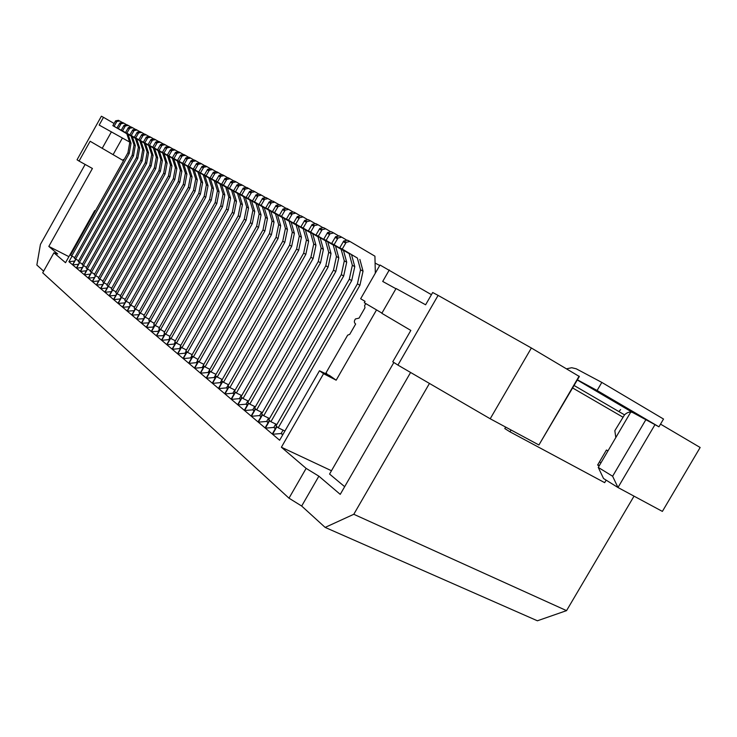 <?xml version="1.0" encoding="UTF-8"?>
<svg xmlns="http://www.w3.org/2000/svg" width="737" height="737" viewBox="0 0 737 737"><rect width="100%" height="100%" fill="white"/><g stroke="black" fill="none" stroke-linecap="round" stroke-linejoin="round"><path stroke-width="1.11" d="M150.09 146.276L153.075 155.387L151.711 154.632L148.717 145.539L150.09 146.276L135.682 137.939L138.593 132.909L141.532 132.393L143.918 133.784M153.075 155.387L151.131 166.028L91.379 272.386L94.658 274.053M131.039 143.227L128.091 134.42L126.828 133.738L129.767 142.527L131.039 143.227L129.205 153.499L71.719 256.034L74.759 257.582M86.515 267.319L82.148 264.712L140.841 160.15L142.729 149.675L139.763 140.712L141.089 141.43L126.847 133.185L129.712 128.229L132.614 127.731L134.917 129.067M132.365 136.723L135.313 145.585L134.023 144.876L131.075 136.032L132.365 136.723L118.27 128.57L121.089 123.696L123.963 123.199L126.184 124.498M124.009 159.772L123.411 159.422L122.876 160.371L123.484 160.721M268.581 418.072L266.647 421.444L268.323 422.246M131.075 136.032L117.008 127.888L119.818 123.024L122.683 122.535L123.963 123.199M261.552 412.232L259.636 415.576L251.372 416.294L258.024 421.933L262.261 414.516M255.573 408.961L251.372 416.294M137.782 158.4L79.403 262.427L78.242 261.46L136.474 157.654L137.782 158.4L139.652 147.98L136.695 139.063L122.526 130.864L125.373 125.944L128.256 125.447L130.523 126.764M125.373 125.944L124.083 125.262L121.246 130.173L135.387 138.353L138.344 147.262L136.474 157.654M124.083 125.262L126.957 124.774L128.256 125.447M134.023 144.876L132.172 155.194L133.461 155.931L135.313 145.585M78.619 260.778L74.382 258.254L132.172 155.194M276.615 426.456L272.285 434.01L265.366 428.151L273.805 427.432L275.564 428.271M43.63 271.179L36.85 265.016L40.434 244.398L85.133 164.434M122.876 160.371L90.135 141.255L79.062 161.071L92.42 168.478L48.817 246.416L57.689 253.97L53.921 252.791L42.718 272.81L288.996 498.184L301.673 506.043L318.872 476.176L306.131 468.382L288.996 498.184M79.062 161.071L77.053 159.782L101.393 116.216L103.502 117.33L99.173 125.078L129.592 142.02M200.409 194.172L135.534 309.116L134.097 307.919L198.815 193.26L200.409 194.172L202.611 182.702L199.534 172.937L184.287 164.093L187.447 158.648L190.588 158.068L193.426 159.726M187.447 158.648L185.862 157.819L182.712 163.245L197.931 172.071L201.008 181.818L198.815 193.26M185.862 157.819L188.994 157.239L190.588 158.068M102.185 148.358L111.434 131.822M113.111 154.623L122.388 138.049M103.502 117.33L114.06 123.457M68.9 256.66L48.817 246.416M71.719 256.034L70.586 255.094L127.934 152.78L129.205 153.499M129.767 142.527L127.934 152.78M126.828 133.738L112.835 125.649L115.626 120.813L118.473 120.324L121.918 122.259M151.711 154.632L149.768 165.245L90.154 271.373L91.379 272.386L88.2 278.042L84.359 274.79L90.411 274.109M53.921 252.791L65.519 262.704L94.723 210.589L95.34 210.92M95.303 210.994L94.723 210.589M228.756 386.649L224.73 393.715L218.686 388.602L222.685 381.6M75.644 259.267L72.548 264.786L68.928 261.718L72.023 256.19M68.928 261.718L74.64 261.064M79.67 262.565L76.528 268.157L82.406 267.485M83.392 265.725L80.259 271.317L76.528 268.157M139.763 140.712L125.548 132.485L128.404 127.547L131.297 127.04L132.614 127.731M79.495 262.473L76.372 268.028L72.705 264.915L78.49 264.251M121.246 130.173L122.526 130.864M75.819 259.35L72.705 264.915M112.835 125.649L114.088 126.313L116.879 121.476L119.726 120.988M131.232 135.544L145.558 143.835L131.232 135.544L134.116 130.56L137.036 130.044L139.376 131.407M129.905 134.834L132.789 129.85L135.7 129.344L137.036 130.044M198.548 210.063L205.789 197.24L204.167 196.318L196.945 209.105L138.897 311.908L140.343 313.114L198.548 210.063M145.558 143.835L148.533 152.881L146.617 163.448L87.325 269.014L90.559 270.663M283.072 430.122L281.11 433.54L272.57 434.259L279.627 440.238L319.471 370.766L329.651 375.566L336.173 380.191L376.533 309.909M276.9 426.705L272.57 434.259M144.212 143.107L147.188 152.135L148.533 152.881M149.768 165.245L151.131 166.028M79.403 262.427L82.535 264.021M147.188 152.135L145.272 162.674L146.617 163.448M75.533 259.212L133.461 155.931M138.344 147.262L139.652 147.98M135.387 138.353L136.695 139.063M140.205 140.371L154.687 148.763L140.205 140.371L143.135 135.304L146.092 134.788L148.515 136.198M222.095 379.435L220.262 382.65L221.247 383.47M221.395 383.203L220.262 382.65L212.514 383.369L218.438 388.39L222.427 381.388M117.008 127.888L118.27 128.57M87.325 269.014L86.128 268.019L145.272 162.674M262.538 414.756L258.3 422.163L266.647 421.444L268.093 422.651M128.091 134.42L114.088 126.313M261.22 416.341L259.636 415.576L260.999 416.727M275.749 424.033L273.805 427.432L275.325 428.704M83.576 265.817L80.416 271.446L86.376 270.774M87.353 269.033L84.202 274.652L80.416 271.446M87.537 269.125L84.359 274.79M148.717 145.539L134.346 137.22L137.239 132.199L140.177 131.683L141.532 132.393M134.346 137.22L135.682 137.939M566.661 368.795L571.728 367.717L576.223 368.795L601.825 382.411L663.521 419.04L658.942 426.815L632.899 412.628C630.172 411.403 627.38 412.14 624.525 414.857L614.842 430.694L615.8 437.548M141.089 141.43L144.065 150.412L142.167 160.906L83.336 265.698M247.89 400.873L246.001 404.18L247.429 404.871M242.04 397.694L237.922 404.899L246.001 404.18L247.236 405.212M600.977 462.808L599.457 461.887M244.472 237.498L252.247 223.781L250.387 222.712L180.279 346.335L181.947 347.717L244.472 237.498M505.646 427.082L504.79 428.547L509.986 431.836L604.672 482.661L606.146 480.156M140.841 160.15L142.167 160.906M142.729 149.675L144.065 150.412M125.548 132.485L126.847 133.185M153.305 148.008L156.299 157.165L154.337 167.861L94.253 274.772L98.822 277.499M103.051 280.99L98.408 278.236L158.971 170.505L160.961 159.736L157.958 150.523L143.411 142.103L144.793 142.84L147.75 137.736L150.735 137.211L153.195 138.648M164.111 153.84L167.124 163.135L165.687 162.343L162.674 153.066L164.111 153.84L149.464 145.355L152.439 140.205L155.443 139.671L157.939 141.135M167.124 163.135L165.106 174.006L103.908 282.805L107.344 284.546M156.299 157.165L157.69 157.93L155.719 168.644L95.488 275.804M154.687 148.763L157.69 157.93M91.563 272.478L88.357 278.181L92.254 281.488L95.46 275.785M94.502 277.49L88.357 278.181M138.842 139.643L141.762 134.585L144.719 134.07L146.092 134.788M168.469 175.931L169.915 176.751L163.089 188.884L108.21 286.389L106.911 285.311L168.469 175.931L170.496 164.996L167.474 155.654L152.771 147.133L154.199 147.907L157.202 142.72L160.224 142.177L162.766 143.669M152.771 147.133L155.765 141.965L158.777 141.421L160.224 142.177M154.337 167.861L155.719 168.644M621.549 405.157L612.069 399.721C599.577 392.738 596.638 391.236 603.253 395.216L612.336 400.431C624.912 407.469 627.988 409.044 621.549 405.157M658.942 426.815L597.099 390.49L577.412 379.813M99.596 279.222L98.647 280.935L92.42 281.626L96.381 284.979L99.606 279.231M95.644 275.887L92.42 281.626M143.411 142.103L146.359 137.008L149.335 136.483L150.735 137.211M162.674 153.066L148.054 144.599L151.03 139.468L154.015 138.934L155.443 139.671M228.359 384.65L226.517 387.883L227.724 388.463M218.686 388.602L226.517 387.883L227.558 388.749M158.971 170.505L160.38 171.306L162.37 160.509L160.961 159.736M103.779 282.704L102.858 284.445L96.547 285.118L100.564 288.526L103.825 282.741M99.79 279.341L96.547 285.118M157.958 150.523L144.793 142.84M159.367 151.278L162.37 160.509M99.661 279.277L160.38 171.306M148.054 144.599L149.464 145.355M108.21 286.389L111.702 288.149M210.423 178.805L213.509 188.718L211.252 200.363L145.244 317.196L143.77 315.961L209.603 199.423L211.851 187.806L208.764 177.912L210.423 178.805L194.992 169.86L198.207 164.323L201.394 163.725L204.333 165.447M145.244 317.196L149.233 319.185M170.496 164.996L171.951 165.797L169.915 176.751M165.687 162.343L163.688 173.195L102.627 281.746L103.908 282.805M248.47 403.047L244.315 410.316L237.922 404.899M163.688 173.195L165.106 174.006M108.026 286.232L107.132 288.01L100.739 288.664L104.82 292.128L108.099 286.297M104 282.861L100.739 288.664M167.474 155.654L168.93 156.437L171.951 165.797M304.611 273.427L313.105 258.54L310.903 257.277L234.421 391.365L236.384 392.996L304.611 273.427M172.347 158.28L173.831 159.081L176.862 168.506L174.798 179.542L112.586 290.028L111.269 288.932L173.324 178.704L175.378 167.686L172.347 158.28L157.561 149.712L159.017 150.495L162.039 145.272L165.079 144.719L167.677 146.23M168.93 156.437L154.199 147.907M180.344 170.422L181.846 171.251L179.754 182.371L178.262 181.523L180.344 170.422L177.304 160.952L178.805 161.762L181.846 171.251M157.561 149.712L160.583 144.498L163.614 143.955L165.079 144.719M112.346 289.825L111.471 291.631M108.284 286.426L104.986 292.267L109.131 295.786L112.439 289.908M111.462 291.659L104.986 292.267M182.334 163.669L183.863 164.489L186.912 174.052L184.794 185.254L121.541 297.481L120.186 296.348L183.273 184.388L185.383 173.204L182.334 163.669L167.373 154.991L168.874 155.802L171.951 150.486L175.037 149.933L177.718 151.5M167.373 154.991L170.45 149.694L173.517 149.141L175.037 149.933M173.831 159.081L159.017 150.495M112.586 290.028L116.133 291.815M241.773 397.473L237.664 404.677L231.39 399.362L239.387 398.643L240.548 399.62M234.753 389.956L232.892 393.217L224.978 393.936L231.132 399.141L235.204 392.01M229.014 386.861L224.978 393.936M254.652 406.502L252.754 409.827L254.256 410.546M175.378 167.686L176.862 168.506M601.825 382.411L597.099 390.49M116.722 293.473L115.884 295.307M112.623 290.046L109.306 295.933L113.516 299.498L116.851 293.575M115.866 295.334L109.306 295.933M173.324 178.704L174.798 179.542M195.71 178.907L197.295 179.773L195.121 191.15L193.555 190.257L195.71 178.907L192.652 169.224L194.227 170.072L197.295 179.773M178.805 161.762L163.9 153.13L166.958 147.861L170.017 147.308L172.651 148.846M177.304 160.952L162.426 152.329L165.475 147.078L168.524 146.525L170.017 147.308M216.466 376.432L212.514 383.369M178.262 181.523L115.691 292.607L117.026 293.722L179.754 182.371M121.181 297.177L120.177 298.946L113.701 299.646L117.036 293.722L120.638 295.537M162.426 152.329L163.9 153.13M183.863 164.489L168.874 155.802M211.068 371.945L209.244 370.425L282.759 241.202L284.804 242.372L211.068 371.945L216.024 374.368M121.338 297.306L117.975 303.276L113.701 299.646M173.923 158.519L189.004 167.262L173.923 158.519L177.037 153.167L180.132 152.596L182.868 154.199M509.986 431.836L511.054 429.993M121.541 297.481L125.207 299.323M155.286 325.542L153.757 324.271L220.768 205.798L222.473 206.775L155.286 325.542L159.413 327.597M620.609 409.588L618.896 411.587M135.534 309.116L139.385 311.042M194.227 170.072L179.063 161.283L182.196 155.885L185.319 155.314L188.101 156.935M192.652 169.224L177.516 160.454L180.639 155.065L183.753 154.494L185.319 155.314M201.008 181.818L202.611 182.702M197.931 172.071L199.534 172.937M189.004 167.262L192.062 176.889L189.916 188.175L126.128 301.295L129.859 303.165M185.383 173.204L186.912 174.052M125.695 300.936L124.912 302.833M121.522 297.453L118.15 303.423L122.499 307.108L125.889 301.092M124.885 302.879L118.15 303.423M183.273 184.388L184.794 185.254M172.403 157.7L175.498 152.356L178.594 151.794L180.132 152.596M187.447 166.424L190.505 176.032L188.368 187.299L124.746 300.143L126.128 301.295M229.88 387.588L227.945 385.985L303.672 253.15L305.827 254.376L229.88 387.588L235.121 390.14M263.726 415.742L261.598 413.973L341.305 274.643L343.682 275.997L263.726 415.742L269.53 418.524M190.505 176.032L192.062 176.889M177.516 160.454L179.063 161.283M188.368 187.299L189.916 188.175M130.292 304.759L129.537 306.684M126.073 301.249L122.683 307.265L127.096 311.005L130.523 304.943M129.5 306.749L122.683 307.265M193.555 190.257L129.39 304.003L130.79 305.173L195.121 191.15M130.79 305.173L134.585 307.071M203.301 174.973L206.388 184.784L208.018 185.687L204.932 175.848L187.99 166.092L189.593 166.949L192.781 161.467L195.941 160.878L198.833 162.564M187.99 166.092L191.169 160.611L194.328 160.03L195.941 160.878M250.672 241.202L258.53 227.365L256.633 226.277L185.871 350.978L187.566 352.387L250.672 241.202M599.328 465.609L597.771 464.761M200.482 172.808L216.005 181.818L200.482 172.808L203.725 167.235L206.931 166.626L209.934 168.377M198.824 171.914L202.058 166.35L205.264 165.751L206.931 166.626M182.712 163.245L184.287 164.093M134.963 308.637L134.235 310.599M130.707 305.1L127.289 311.161L131.776 314.966L135.221 308.858M134.198 310.673L127.289 311.161M208.764 177.912L193.361 168.976L196.567 163.457L199.745 162.868L201.394 163.725M206.388 184.784L204.167 196.318M139.708 312.589L139.007 314.588M135.415 309.015L131.96 315.123L136.52 318.992L140.002 312.829M138.971 314.662L131.96 315.123M209.603 199.423L211.252 200.363M211.851 187.806L213.509 188.718M219.967 183.955L204.389 174.909L221.68 184.876L219.967 183.955L223.071 193.997L224.785 194.936L222.473 206.775M223.071 193.997L220.768 205.798M208.018 185.687L205.789 197.24M238.373 233.859L246.084 220.262L244.26 219.211L236.568 232.772L174.789 341.765L176.429 343.129L238.373 233.859M204.932 175.848L189.593 166.949M269.364 420.431L265.08 427.911L258.3 422.163M241.257 395.364L239.387 398.643L240.732 399.297M193.361 168.976L194.992 169.86M140.343 313.114L144.268 315.077M283.432 260.778L291.677 246.296L289.604 245.108L215.37 375.52L217.222 377.058L283.432 260.778M233.988 394.138L232.892 393.217L234.163 393.834M144.535 316.597L143.862 318.633M140.196 312.995L136.714 319.149L141.357 323.082L144.857 316.873M143.816 318.716L136.714 319.149M215.14 202.583L216.816 203.541L219.101 191.804L217.415 190.874L215.14 202.583L148.717 320.079L154.282 323.359M216.005 181.818L219.101 191.804M214.32 180.906L217.415 190.874M206.074 175.821L209.345 170.192L212.569 169.574L215.628 171.362M204.389 174.909L207.65 169.298L210.874 168.69L212.569 169.574M226.489 209.059L228.221 210.054L230.57 198.124L228.829 197.166L226.489 209.059L158.879 328.536L164.637 331.917M149.436 320.678L148.8 322.742M145.06 317.039L141.55 323.248L146.267 327.237L149.804 320.982M148.745 322.843L141.55 323.248M278.236 427.801L276.016 425.968L357.436 283.856L359.914 285.274L278.236 427.801L284.924 431.007M282.962 434.425L281.11 433.54L282.704 434.876M154.42 324.824L153.36 326.694L153.821 326.924M149.998 321.148L146.46 327.403L151.251 331.466L154.825 325.155M153.766 327.035L146.46 327.403M221.68 184.876L224.785 194.936M150.219 321.332L216.816 203.541M240.022 216.798L171.002 338.615L169.399 337.279L230.607 229.216L238.226 215.775L240.022 216.798L242.436 204.674L240.63 203.679L238.226 215.775M221.644 184.195L223.422 185.153L226.784 179.377L224.997 178.437L221.644 184.195L237.507 193.407L240.63 203.679M224.997 178.437L228.286 177.801L233.316 180.639M237.507 193.407L239.313 194.384L242.436 204.674M210.036 177.949L211.749 178.879L215.057 173.195L213.334 172.292L210.036 177.949L225.715 187.051L228.829 197.166M213.334 172.292L216.577 171.675L221.422 174.402M159.487 329.034L158.418 330.931L158.925 331.18M155.028 325.33L151.454 331.641L156.336 335.768L159.929 329.411M158.86 331.3L151.454 331.641M225.715 187.051L227.457 187.99L230.57 198.124M227.457 187.99L211.749 178.879M234.071 213.398L165.678 334.183L164.093 332.866L232.312 212.385L234.071 213.398L236.457 201.376L233.334 191.159L217.535 181.984L220.87 176.263L224.14 175.636L227.318 177.488M220.87 176.263L219.11 175.342L215.794 181.044L231.565 190.201L234.679 200.39L232.312 212.385M219.11 175.342L222.381 174.706L224.14 175.636M187.566 352.387L192.154 354.654M215.057 173.195L218.309 172.578M254.486 201.864L270.866 211.39L254.486 201.864L258.005 195.83L261.423 195.148L264.998 197.24M165.678 334.183L169.943 336.302M353.788 514.279L566.55 610.632L537.393 620.784L325.146 527.406L353.788 514.279L429.45 383.433M164.646 333.327L163.559 335.234L164.121 335.51M160.141 329.577L156.539 335.943L161.495 340.144L165.125 333.732M164.047 335.639L156.539 335.943M160.436 329.826L228.221 210.054M215.794 181.044L217.535 181.984M235.462 392.231L231.39 399.362M234.679 200.39L236.457 201.376M226.784 179.377L230.082 178.741M176.429 343.129L180.851 345.321M169.888 337.684L168.791 339.61L169.399 339.904M165.337 333.907L161.707 340.319L166.746 344.594L170.413 338.126M169.326 340.052L168.791 339.61L161.707 340.319M231.565 190.201L233.334 191.159M239.313 194.384L223.422 185.153M244.26 219.211L246.692 207.023L243.56 196.668L245.403 197.663L229.41 188.377L232.809 182.555L236.126 181.901L239.424 183.835M245.403 197.663L248.535 208.037L246.084 220.262M171.002 338.615L175.351 340.77M249.788 404.143L247.743 402.448L325.809 265.79L328.094 267.098L249.788 404.143L255.352 406.833M243.56 196.668L227.604 187.401L230.985 181.597L234.302 180.952L236.126 181.901M256.688 409.883L254.606 408.151L333.483 270.175L335.814 271.502L256.688 409.883L262.372 412.628M175.222 342.125L174.116 344.059L174.78 344.382M170.625 338.301L166.958 344.778L172.09 349.126L175.793 342.594M174.687 344.538L174.116 344.059L166.958 344.778M227.604 187.401L229.41 188.377M251.593 200.998L254.735 211.455L252.865 210.423L249.723 199.994L251.593 200.998L235.508 191.657L238.935 185.779L242.28 185.125L245.642 187.097M254.735 211.455L252.247 223.781M181.947 347.717L186.452 349.946M256.633 226.277L259.138 213.887L255.997 203.375L257.904 204.398L241.718 195.001L245.181 189.068L248.544 188.405L251.98 190.413M243.026 398.524L241.017 396.856L318.283 261.497L320.531 262.777L243.026 398.524L248.48 401.158M255.997 203.375L239.847 193.988L243.293 188.073L246.655 187.41L248.544 188.405M246.692 207.023L248.535 208.037M249.723 199.994L235.508 191.657M233.666 190.671L237.084 184.803L240.428 184.149L242.28 185.125M252.865 210.423L250.387 222.712M180.648 346.639L179.533 348.592L180.243 348.942M176.005 342.779L172.311 349.31L177.534 353.732L181.265 347.145M180.15 349.108L179.533 348.592L172.311 349.31M269.456 233.611L271.428 234.725L274.017 222.095L272.036 220.999L269.456 233.611L197.35 360.531L199.101 361.987L271.428 234.725M257.904 204.398L261.045 214.937L258.53 227.365M239.847 193.988L241.718 195.001M262.381 206.821L265.532 217.415L267.467 218.484L264.325 207.862L246.13 197.378L248.047 198.4L251.529 192.421L254.928 191.74L258.429 193.794M186.166 351.227L185.051 353.198L185.816 353.576M181.486 347.33L177.746 353.917L183.062 358.422L186.83 351.779M185.715 353.751L185.051 353.198L177.746 353.917M599.163 465.895L597.606 465.047L606.431 450.012L607.988 450.869M265.532 217.415L262.989 229.907L191.556 355.713L197.958 359.453M259.138 213.887L261.045 214.937M191.786 355.907L190.653 357.887L191.482 358.293M187.06 351.973L183.283 358.606L188.7 363.194L192.495 356.496M191.371 358.486L190.653 357.887L183.283 358.606M246.13 197.378L249.613 191.408L253.003 190.736L254.928 191.74M264.325 207.862L248.047 198.4M267.467 218.484L264.915 231.013L193.278 357.15M197.507 360.66L196.364 362.668L197.249 363.101M192.725 356.69L188.921 363.387L194.43 368.049L198.271 361.296M197.129 363.304L196.364 362.668L188.921 363.387M381.941 313.096L364.299 302.704L365.073 301.35L360.651 298.752L379.997 265.016L431.431 294.68M262.989 229.907L264.915 231.013M342.769 296.219L351.715 280.585L349.292 279.203L268.738 419.906L270.903 421.711L342.769 296.219M278.052 238.512L205.033 366.925L203.246 365.432L276.053 237.369L278.052 238.512L280.677 225.771L278.669 224.656L276.053 237.369M275.509 213.896L261.045 205.402L264.601 199.303L262.612 198.253L259.065 204.333L275.509 213.896L278.669 224.656M262.612 198.253L266.048 197.562L271.686 200.75M277.517 214.983L280.677 225.771M270.866 211.39L274.017 222.095M199.101 361.987L203.873 364.327M252.533 200.823L256.052 194.798L259.461 194.117L261.423 195.148M264.601 199.303L268.047 198.612M205.033 366.925L209.888 369.301M268.885 210.321L272.036 220.999M203.329 365.506L202.178 367.523L203.117 367.984M198.502 361.489L194.66 368.242L200.271 372.996L204.149 366.178M202.988 368.205L202.178 367.523L194.66 368.242M248.738 403.277L244.583 410.546L251.105 416.064L255.297 408.731M254.053 410.914L252.754 409.827L244.583 410.546M381.821 313.308L410.831 330.425L392.757 361.793L397.916 365.091L438.1 295.39L432.683 292.506L425.608 304.786L396.064 288.517L381.821 313.308M259.065 204.333L261.045 205.402M209.262 370.435L208.101 372.48L209.096 372.968M204.379 366.381L200.501 373.198L206.213 378.035L210.128 371.162M208.967 373.208L208.101 372.48L200.501 373.198M531.368 347.993L490.206 418.773L538.913 444.982L579.346 376.506L531.368 347.993L438.1 295.39M290.36 264.915L298.688 250.294L296.569 249.088L221.597 380.697L223.486 382.273L290.36 264.915M375.087 263.035L379.721 265.504M630.789 412.029L598.269 467.415L603.539 478.525L617.984 487.516L662.379 511.404L700.15 447.488L660.527 424.125M326.583 373.972L325.966 372.95M215.941 374.332L214.126 377.519L215.195 378.035M210.367 371.356L206.452 378.238L212.274 383.166L216.217 376.229M215.047 378.293L214.126 377.519L206.452 378.238M306.131 468.382L281.387 447.23L323.571 373.687L319.471 370.766M269.65 420.67L265.366 428.151M301.673 506.043L325.146 527.406M281.387 447.23L331.466 470.74M318.872 476.176L340.236 494.361L410.592 372.471M344.667 486.678L329.568 474.048L393.853 362.493M282.262 217.535L267.724 208.995L271.317 202.841L269.291 201.772L265.707 207.908L282.262 217.535L285.422 228.378L282.759 241.202M269.291 201.772L272.754 201.072L278.503 204.324M271.317 202.841L274.79 202.141M284.307 218.64L287.467 229.511L284.804 242.372M285.422 228.378L287.467 229.511M265.707 207.908L267.724 208.995M336.173 380.191L323.571 373.687M310.553 232.791L295.777 224.085L299.517 217.701L297.324 216.54L293.593 222.915L310.553 232.791L313.732 243.993L310.903 257.277M297.324 216.54L300.889 215.803L302.879 216.844M299.517 217.701L303.091 216.954L307.126 219.322M312.764 233.979L315.943 245.218L313.105 258.54M236.384 392.996L241.736 395.594M654.981 424.65L617.984 487.516L612.622 476.24L645.87 419.694M598.269 467.415L612.622 476.24M313.732 243.993L315.943 245.218M293.593 222.915L295.777 224.085M341.305 274.643L344.308 260.861L341.13 249.272L343.525 250.562L326.104 240.409L330.01 233.767L333.695 232.966L338.108 235.564M343.525 250.562L346.703 262.188L343.682 275.997M341.13 249.272L323.746 239.138L327.633 232.514L331.318 231.722L333.483 232.855M344.308 260.861L346.703 262.188M323.746 239.138L326.104 240.409M349.163 253.602L334.082 244.702L338.025 237.987L335.602 236.715L331.678 243.403L349.163 253.602L352.341 265.292L349.292 279.203M335.602 236.715L339.315 235.904L341.526 237.065M338.025 237.987L341.747 237.176L346.252 239.829M351.604 254.919L354.783 266.647L351.715 280.585M270.903 421.711L276.826 424.549M352.341 265.292L354.783 266.647M331.678 243.403L334.082 244.702M357.362 258.024L342.226 249.078L346.206 242.298L343.737 240.999L339.766 247.761L357.362 258.024L360.54 269.816L357.436 283.856M343.737 240.999L347.477 240.179L349.734 241.358M346.206 242.298L349.955 241.478L374.93 256.19L375.326 273.16M325.653 373.493L347.652 335.16L349.734 334.358L355.658 324.031C354.027 322.705 353.953 321.019 355.446 318.955L359.048 318.126L364.981 307.78L364.603 305.615L365.773 303.57M359.859 259.369L363.037 271.188L359.914 285.274M326.823 373.558L325.892 373.079M360.54 269.816L363.037 271.188M339.766 247.761L342.226 249.078M333.262 245.025L318.292 236.208L322.152 229.631L319.83 228.406L315.98 234.965L333.262 245.025L336.44 256.522L333.483 270.175M319.83 228.406L323.479 227.622L325.597 228.728M322.152 229.631L325.809 228.839L330.121 231.381M335.602 246.287L338.78 257.812L335.814 271.502M336.44 256.522L338.78 257.812M315.98 234.965L318.292 236.208M325.542 240.861L310.636 232.081L314.459 225.568L312.175 224.37L308.37 230.865L325.542 240.861L328.72 252.266L325.809 265.79M312.175 224.37L315.795 223.606L317.877 224.684M314.459 225.568L318.089 224.803L322.309 227.282M327.836 242.105L331.014 253.537L328.094 267.098M328.72 252.266L331.014 253.537M308.37 230.865L310.636 232.081M317.969 236.789L303.128 228.046L306.914 221.597L304.676 220.418L300.908 226.849L317.969 236.789L321.148 248.093L318.283 261.497M304.676 220.418L308.269 219.663L310.305 220.722M306.914 221.597L310.517 220.833L314.644 223.265M320.227 238.005L323.405 249.336L320.531 262.777M321.148 248.093L323.405 249.336M300.908 226.849L303.128 228.046M303.276 228.866L288.554 220.206L292.257 213.877L290.111 212.744L286.417 219.055L303.276 228.866L306.445 239.976L303.672 253.15M290.111 212.744L293.648 212.007L295.601 213.03M292.257 213.877L295.813 213.14L299.766 215.462M305.44 230.036L308.619 241.174L305.827 254.376M306.445 239.976L308.619 241.174M286.417 219.055L288.554 220.206M296.136 225.015L281.479 216.392L285.145 210.128L283.036 209.013L279.387 215.268L296.136 225.015L299.305 236.043L296.569 249.088M283.036 209.013L286.555 208.295L288.462 209.29M285.145 210.128L288.664 209.4L292.543 211.676M298.264 226.158L301.433 237.213L298.688 250.294M223.486 382.273L228.636 384.778M299.305 236.043L301.433 237.213M279.387 215.268L281.479 216.392M289.134 221.238L274.542 212.661L278.171 206.452L276.099 205.365L272.478 211.556L289.134 221.238L292.294 232.173L289.604 245.108M276.099 205.365L279.59 204.646L281.451 205.623M278.171 206.452L281.663 205.734L285.459 207.963M291.216 222.362L294.385 233.325L291.677 246.296M217.222 377.058L222.27 379.527M292.294 232.173L294.385 233.325M272.478 211.556L274.542 212.661M395.935 288.738L382.706 281.442L389.293 269.963M566.55 610.632L634.023 496.148M538.913 444.982L579.125 376.146M490.206 418.773L397.916 365.091M119.449 123.54L120.721 124.203M128.017 128.063L129.325 128.754M123.705 125.778L124.995 126.46M115.258 121.319L116.51 121.983M132.402 130.375L133.738 131.085M136.861 132.734L138.206 133.443M155.369 142.508L156.806 143.264M577.301 380.006L632.899 412.628M141.375 135.12L142.748 135.838M145.972 137.543L147.363 138.28M150.634 140.002L152.043 140.749M572.649 387.975L622.82 417.105M160.178 145.051L161.643 145.815M170.044 150.256L171.546 151.048M165.07 147.63L166.553 148.413M180.224 155.636L181.781 156.456M175.093 152.918L176.622 153.729M190.754 161.191L192.357 162.039M201.634 166.94L203.301 167.815M185.448 158.391L187.023 159.229M196.143 164.038L197.783 164.904M207.217 169.888L208.912 170.781M224.555 179.045L226.342 179.985M212.901 172.891L214.624 173.794M218.677 175.94L220.427 176.862M230.543 182.205L232.358 183.163M236.632 185.429L238.484 186.406M242.842 188.7L244.721 189.695M249.152 192.035L251.077 193.048M255.592 195.434L257.545 196.466M262.142 198.898L264.132 199.948M268.821 202.426L270.848 203.495M296.836 217.222L299.029 218.373M327.127 233.214L329.503 234.467M335.086 237.425L337.509 238.696M343.221 241.718L345.69 243.017M319.324 229.096L321.645 230.322M311.677 225.061L313.953 226.259M304.188 221.1L306.417 222.279M289.632 213.408L291.778 214.55M282.557 209.677L284.666 210.791M275.629 206.019L277.692 207.106M121.089 123.696L119.818 123.024M129.712 128.229L128.404 127.547M134.116 130.56L132.789 129.85M116.879 121.476L115.626 120.813M138.593 132.909L137.239 132.199M147.75 137.736L146.359 137.008M143.135 135.304L141.762 134.585M152.439 140.205L151.03 139.468M574.095 385.488L624.525 414.857M157.202 142.72L155.765 141.965M162.039 145.272L160.583 144.498M166.958 147.861L165.475 147.078M182.196 155.885L180.639 155.065M177.037 153.167L175.498 152.356M171.951 150.486L170.45 149.694M192.781 161.467L191.169 160.611M203.725 167.235L202.058 166.35M198.207 164.323L196.567 163.457M209.345 170.192L207.65 169.298M232.809 182.555L230.985 181.597M238.935 185.779L237.084 184.803M245.181 189.068L243.293 188.073M251.529 192.421L249.613 191.408M258.005 195.83L256.052 194.798M330.01 233.767L327.633 232.514"/></g></svg>
